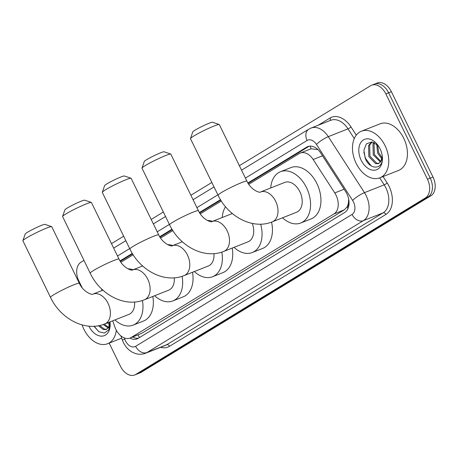<?xml version="1.0" encoding="UTF-8"?>
<svg xmlns="http://www.w3.org/2000/svg" width="458" height="458" viewBox="0 0 458 458"><rect width="100%" height="100%" fill="white"/><g stroke="black" fill="none" stroke-linecap="round" stroke-linejoin="round"><path stroke-width="0.69" d="M112.708 320.8L114.855 326.932A15.04 10.082 -111.6 0 0 115.863 329.354A15.04 10.082 -111.6 0 0 130.072 338.05A15.04 10.082 -111.6 0 0 131.114 337.535L333.922 213.949A15.04 10.082 -111.6 0 0 334.764 192.933L313.163 159.499A15.04 10.082 -111.6 0 0 300.23 153.064A15.04 10.082 -111.6 0 0 299.189 153.579L248.751 184.316M348.464 202.591A15.04 10.082 68.4 0 1 346.981 207.05L347.135 206.959A5.015 3.361 -111.6 0 0 348.464 202.591L348.681 198.738M317.938 149.606L311.102 148.787L300.23 153.064M130.072 338.05L141.511 333.424L344.324 209.838L346.981 207.05M101.521 288.838L102.105 290.492M221.334 201.022L200.261 213.863M172.843 230.569L160.563 238.051M133.146 254.757L120.866 262.239M129.963 338.09A15.04 10.082 -111.6 0 0 137.108 338.886A15.04 10.082 -111.6 0 0 138.15 338.365L344.731 212.483A15.04 10.082 -111.6 0 0 345.572 191.467L320.732 153.024A15.04 10.082 -111.6 0 0 307.799 146.583A15.04 10.082 -111.6 0 0 306.757 147.104L247.893 182.971M138.453 338.181A15.04 10.082 68.4 0 1 132.734 336.996M82.24 287.87L78.873 280.972A15.04 10.082 68.4 0 1 80.986 262.216L83.969 260.396M239.374 165.704L370.608 85.732A15.04 10.082 68.4 0 1 371.65 85.217A15.04 10.082 68.4 0 1 385.859 93.913L427.463 179.215A15.04 10.082 68.4 0 1 425.35 197.971L135.728 374.455A15.04 10.082 68.4 0 1 134.686 374.976A15.04 10.082 68.4 0 1 120.477 366.274L109.176 343.105M111.489 243.627L123.666 236.208M151.186 219.439L163.357 212.02M190.877 195.251L211.854 182.473M373.379 84.638A15.04 10.082 68.4 0 1 374.415 84.117L377.186 83.024A15.04 10.082 68.4 0 1 391.395 91.726L432.999 177.028A15.04 10.082 68.4 0 1 430.886 195.784L141.264 372.268L138.493 373.362A15.04 10.082 68.4 0 1 137.452 373.883A15.04 10.082 68.4 0 0 138.493 373.362L428.121 196.877L138.493 373.362L135.728 374.455M432.999 177.028L430.228 178.122A15.04 10.082 68.4 0 1 428.121 196.877A15.04 10.082 68.4 0 0 430.228 178.122L388.624 92.819L430.228 178.122L427.463 179.215M374.415 84.117A15.04 10.082 68.4 0 1 388.624 92.819A15.04 10.082 68.4 0 0 374.415 84.117L371.65 85.217M220.493 199.671L199.402 212.523M172.002 229.218L159.705 236.712M132.305 253.406L120.007 260.9M120.271 261.335L132.568 253.841M159.968 237.141L172.265 229.653M199.665 212.953L220.756 200.1M248.156 183.406L309.219 146.194M141.264 372.268A15.04 10.082 68.4 0 1 140.222 372.783L134.686 374.976M116.309 330.218A25.064 16.803 68.4 0 1 107.567 343.74A25.064 16.803 68.4 0 1 83.888 329.245A25.064 16.803 68.4 0 1 82.108 324.922M99.609 325.512L104.51 329.176L106.811 329.222M110.017 322.066A11.33 7.597 68.4 0 1 108.472 327.579L106.279 329.479L103.416 329.611L98.373 325.758M104.269 324.127L108.62 327.361M103.147 324.533L108.214 327.962M108.666 322.398L109.897 323.737M107.567 322.827L109.668 324.894M109.989 321.871A16.345 10.958 68.4 0 1 110.138 323.302A16.345 10.958 68.4 0 1 102.621 336.08A16.345 10.958 68.4 0 1 88.921 326.176A16.345 10.958 68.4 0 1 88.915 326.159M110.052 322.174L108.472 327.579M93.97 326.262L98.905 331.775L104.504 333.058L108.718 329.84L110.12 323.268M94.199 326.251L98.819 331.724M22.9 240.639L25.219 233.998A11.032 0.939 -26 0 1 27.52 232.258A11.032 0.939 -26 0 1 37.917 226.899A11.032 0.939 -26 0 1 44.97 224.363L51.634 226.63A16.041 1.368 154 0 0 41.369 230.322A16.041 1.368 154 0 0 26.249 238.114A16.041 1.368 154 0 0 22.9 240.639A16.041 1.368 154 0 0 22.9 240.771L50.489 297.339A16.041 1.368 -26 0 1 53.838 294.683A16.041 1.368 -26 0 1 69.553 286.628A16.041 1.368 -26 0 1 79.331 283.279L51.737 226.71A16.041 1.368 154 0 0 51.634 226.63M102.941 290.16L92.905 294.122A16.041 10.757 -111.6 0 1 108.065 303.402A16.041 10.757 -111.6 0 1 105.809 323.411A16.041 10.757 -111.6 0 1 104.699 323.961L128.916 314.394A16.041 10.757 -111.6 0 0 134.566 302.017M142.427 300.482A27.572 18.486 68.4 0 1 133.158 325.117A27.572 18.486 68.4 0 1 114.935 319.919M152.817 296.446A27.572 18.486 68.4 0 1 143.531 321.012L133.158 325.117M127.954 268.84A27.572 18.486 68.4 0 1 133.118 269.733M62.597 216.451L64.916 209.804A11.032 0.939 -26 0 1 67.217 208.069A11.032 0.939 -26 0 1 77.614 202.711A11.032 0.939 -26 0 1 84.667 200.169L91.331 202.436A16.041 1.368 154 0 0 81.066 206.134A16.041 1.368 154 0 0 65.946 213.926A16.041 1.368 154 0 0 62.597 216.451A16.041 1.368 154 0 0 62.597 216.582L90.186 273.151A16.041 1.368 -26 0 1 93.535 270.495A16.041 1.368 -26 0 1 109.25 262.434A16.041 1.368 -26 0 1 119.023 259.085L91.434 202.516A16.041 1.368 154 0 0 91.331 202.436M142.633 265.972L132.602 269.934A16.041 10.757 -111.6 0 1 147.762 279.214A16.041 10.757 -111.6 0 1 145.507 299.223A16.041 10.757 -111.6 0 1 144.396 299.772L168.613 290.206A16.041 10.757 -111.6 0 0 174.263 277.829M182.124 276.294A27.572 18.486 68.4 0 1 172.849 300.929A27.572 18.486 68.4 0 1 154.632 295.731M192.515 272.258A27.572 18.486 68.4 0 1 183.229 296.824L172.849 300.929M167.651 244.652A27.572 18.486 68.4 0 1 172.815 245.54M102.294 192.263L104.613 185.616A11.032 0.939 -26 0 1 106.914 183.881A11.032 0.939 -26 0 1 117.311 178.523A11.032 0.939 -26 0 1 124.364 175.981L131.028 178.248A16.041 1.368 154 0 0 120.763 181.941A16.041 1.368 154 0 0 105.643 189.738A16.041 1.368 154 0 0 102.294 192.263A16.041 1.368 154 0 0 102.294 192.394L129.883 248.963A16.041 1.368 -26 0 1 133.232 246.307A16.041 1.368 -26 0 1 148.947 238.246A16.041 1.368 -26 0 1 158.72 234.897L131.131 178.328A16.041 1.368 154 0 0 131.028 178.248M182.33 241.778L172.3 245.746A16.041 10.757 -111.6 0 1 187.454 255.02A16.041 10.757 -111.6 0 1 185.204 275.029A16.041 10.757 -111.6 0 1 184.093 275.584L208.31 266.012A16.041 10.757 -111.6 0 0 213.955 253.64M221.821 252.1A27.572 18.486 68.4 0 1 212.546 276.735A27.572 18.486 68.4 0 1 194.329 271.542M232.212 248.07A27.572 18.486 68.4 0 1 222.926 272.636L212.546 276.735M207.348 220.464A27.572 18.486 68.4 0 1 212.512 221.351M141.991 168.075L144.304 161.428A11.032 0.939 -26 0 1 146.606 159.693A11.032 0.939 -26 0 1 157.008 154.335A11.032 0.939 -26 0 1 164.061 151.793L170.725 154.06A16.041 1.368 154 0 0 160.46 157.752A16.041 1.368 154 0 0 145.341 165.55A16.041 1.368 154 0 0 141.991 168.075A16.041 1.368 154 0 0 141.991 168.206L169.58 224.775A16.041 1.368 -26 0 1 172.929 222.119A16.041 1.368 -26 0 1 188.639 214.058A16.041 1.368 -26 0 1 198.417 210.709L170.828 154.14A16.041 1.368 154 0 0 170.725 154.06M232.315 213.525L211.997 221.558A16.041 10.757 -111.6 0 1 227.151 230.832A16.041 10.757 -111.6 0 1 224.901 250.841A16.041 10.757 -111.6 0 1 223.79 251.396L248.007 241.824A16.041 10.757 -111.6 0 0 252.295 223.43M260.671 224.18A27.572 18.486 68.4 0 1 252.244 252.547A27.572 18.486 68.4 0 1 234.027 247.349M271.56 222.124A27.572 18.486 68.4 0 1 262.623 248.448L252.244 252.547M222.233 217.51A27.572 18.486 68.4 0 1 225.531 206.73M190.482 138.522L192.801 131.881A11.032 0.939 -26 0 1 195.102 130.141A11.032 0.939 -26 0 1 205.499 124.782A11.032 0.939 -26 0 1 212.552 122.246L219.216 124.513A16.041 1.368 154 0 0 208.951 128.206A16.041 1.368 154 0 0 193.831 135.997A16.041 1.368 154 0 0 190.482 138.522A16.041 1.368 154 0 0 190.482 138.654L218.071 195.222A16.041 1.368 -26 0 1 221.42 192.566A16.041 1.368 -26 0 1 237.135 184.511A16.041 1.368 -26 0 1 246.914 181.162L219.319 124.593A16.041 1.368 154 0 0 219.216 124.513M260.488 192.005A16.041 10.757 -111.6 0 1 275.647 201.285A16.041 10.757 -111.6 0 1 273.392 221.294A16.041 10.757 -111.6 0 1 272.281 221.844L296.498 212.277A16.041 10.757 -111.6 0 0 299.864 191.713A16.041 10.757 -111.6 0 0 284.704 182.439L260.488 192.005C260.299 193.207 251.047 190.265 246.914 181.162M270.724 187.963A27.572 18.486 68.4 0 1 280.468 171.71A27.572 18.486 68.4 0 1 306.517 187.66A27.572 18.486 68.4 0 1 300.74 223A27.572 18.486 68.4 0 1 282.517 217.802M280.468 171.71L290.847 167.611A27.572 18.486 68.4 0 1 316.896 183.555A27.572 18.486 68.4 0 1 311.114 218.895L300.74 223M385.086 145.707A25.064 16.803 68.4 0 1 379.831 177.836A25.064 16.803 68.4 0 1 356.152 163.34A25.064 16.803 68.4 0 1 361.408 131.211A25.064 16.803 68.4 0 1 385.086 145.707M361.408 131.211L380.088 123.832A25.064 16.803 68.4 0 1 403.767 138.327A25.064 16.803 68.4 0 1 398.512 170.456L379.831 177.836M372.142 141.946L369.669 145.117L369.95 156.189L376.774 163.271L379.075 163.317M371.816 141.906L368.57 145.552L368.856 156.625L375.675 163.706L378.543 163.575L380.735 161.674A11.33 7.597 68.4 0 0 382.281 156.161M374.415 142.661L374.06 143.383L374.346 154.449L380.884 161.456M373.757 142.381L372.961 143.818L373.247 154.884L380.478 162.058M377.598 144.934L378.737 152.714L382.161 157.833M376.705 144.127L377.638 153.149L381.932 158.989M377.999 145.341L371.873 141.911L366.383 143.875L363.898 150.264L365.232 158.279C369.95 170.765 383.392 169.546 382.384 157.363M361.185 160.271A16.345 10.958 68.4 0 1 362.038 141.024A16.345 10.958 68.4 0 1 377.255 144.373A16.345 10.958 68.4 0 1 380.048 148.776A16.345 10.958 68.4 0 1 382.401 157.397A16.345 10.958 68.4 0 1 374.884 170.176A16.345 10.958 68.4 0 1 361.185 160.271M382.315 156.27L380.735 161.674M363.87 152.193L365.49 158.376L371.083 165.819M137.984 334.924A15.04 11.084 58.6 0 0 139.564 337.506M310.152 146.108A15.04 11.084 58.6 0 0 311.102 148.787M347.135 206.959A15.04 11.084 58.6 0 0 347.994 208.533M141.511 333.424L131.114 337.535M322.529 155.8L313.163 159.499M344.124 189.228L334.764 192.933M344.324 209.838L333.922 213.949M124.341 337.918L124.799 339.235A10.024 6.721 -111.6 0 0 125.475 340.849A10.024 6.721 -111.6 0 0 135.642 346.305L352.065 214.424A10.024 6.721 -111.6 0 0 353.467 201.921A10.024 6.721 -111.6 0 0 352.62 200.415L316.444 144.419A10.024 6.721 -111.6 0 0 307.123 140.474L245.408 178.082M316.444 144.419A10.024 2.124 147.1 0 1 328.3 136.656L348.017 128.858A20.055 13.442 -111.6 0 0 330.773 120.277L311.051 128.068A20.055 13.442 68.4 0 1 328.3 136.656L364.476 192.646A20.055 13.442 68.4 0 1 366.177 195.658A20.055 13.442 68.4 0 1 363.36 220.67L146.938 352.546A20.055 13.442 68.4 0 1 145.552 353.238L165.269 345.447A20.055 13.442 -111.6 0 0 166.655 344.754L383.077 212.878A20.055 13.442 -111.6 0 0 385.894 187.866A20.055 13.442 -111.6 0 0 384.199 184.855L379.693 177.887M383.06 176.565L387.159 182.914A22.562 15.125 68.4 0 1 385.905 214.436L169.483 346.317A2.508 1.849 58.6 0 0 166.655 344.754L146.938 352.546A10.024 7.391 -121.4 0 1 135.642 346.305M387.159 182.914A2.508 0.532 -32.9 0 1 384.199 184.855L364.476 192.646A10.024 2.124 147.1 0 0 352.62 200.415M169.483 346.317A22.562 15.125 68.4 0 1 160.558 347.307M318.184 125.252L330.018 118.038A22.562 15.125 68.4 0 1 350.983 126.918L356.29 135.133M425.35 197.971L430.886 195.784M385.859 93.913L391.395 91.726M352.065 214.424A10.024 7.391 -121.4 0 0 363.36 220.67L383.077 212.878A2.508 1.849 58.6 0 1 385.905 214.436M354.28 138.556L348.017 128.858A2.508 0.532 -32.9 0 0 350.983 126.918M217.888 194.85L196.917 207.629M169.397 224.397L157.22 231.817M129.7 248.585L117.523 256.005M329.88 120.626A2.508 1.849 58.6 0 0 330.018 118.038M307.123 140.474A10.024 7.391 -121.4 0 1 308.824 129.173L241.549 170.17M124.799 339.235A10.024 0.441 160.7 0 1 122.257 339.813L120.872 335.863M308.91 146.251L306.757 147.104M122.257 339.813L123.379 342.51C125.4 346.649 128.292 349.832 132.059 352.053L135.127 353.433C138.66 354.601 142.135 354.538 145.552 353.238M311.051 128.068L308.824 129.173M214.029 186.938L193.058 199.717M165.538 216.491L153.361 223.91M125.841 240.679L113.664 248.099M107.567 343.74L121.679 338.164M104.699 323.961C84.822 332.107 60.319 318.453 50.489 297.339M92.905 294.122C92.716 295.324 83.465 292.381 79.331 283.279M144.396 299.772C124.519 307.919 100.016 294.265 90.186 273.151M132.602 269.934C132.414 271.13 123.162 268.193 119.023 259.085M184.093 275.584C164.216 283.731 139.713 270.071 129.883 248.963M172.3 245.746C172.111 246.942 162.859 243.999 158.72 234.897M223.79 251.396C203.913 259.543 179.41 245.883 169.58 224.775M211.997 221.558C211.808 222.754 202.55 219.811 198.417 210.709M272.281 221.844C252.404 229.99 227.901 216.336 218.071 195.222"/></g></svg>
